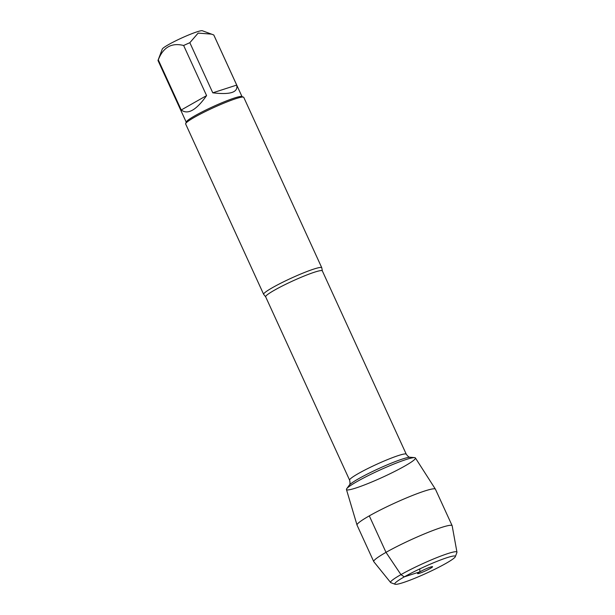 <?xml version="1.0" encoding="UTF-8"?>
<svg xmlns="http://www.w3.org/2000/svg" width="615" height="615" viewBox="0 0 615 615"><rect width="100%" height="100%" fill="white"/><g stroke="black" fill="none" stroke-linecap="round" stroke-linejoin="round"><path stroke-width="0.92" d="M272.745 287.497A31.957 3.229 -24.6 0 1 303.61 272.837A31.957 3.229 -24.6 0 1 321.776 267.748A31.957 3.229 -24.6 0 1 321.799 267.932L322.329 270.877A31.157 3.152 155.4 0 0 304.617 275.835A31.157 3.152 155.4 0 0 274.528 290.142A31.157 3.152 155.4 0 0 265.665 296.822L263.774 294.5A31.957 3.229 -24.6 0 1 263.651 294.354A31.957 3.229 -24.6 0 1 272.745 287.497M357.023 525.056L346.453 489.525A37.922 3.836 -24.6 0 1 357.261 481.437A37.922 3.836 -24.6 0 1 391.009 465.209A37.922 3.836 -24.6 0 1 414.618 457.629A37.922 3.836 -24.6 0 1 382.545 477.271A37.922 3.836 -24.6 0 1 346.729 488.71A37.922 3.836 -24.6 0 1 357.261 481.437A37.922 3.836 -24.6 0 1 393.654 464.125A37.922 3.836 -24.6 0 1 415.409 457.952L435.405 489.171A43.111 4.359 155.4 0 0 410.682 496.19A43.111 4.359 155.4 0 0 369.3 515.87A43.111 4.359 155.4 0 0 357.023 525.056A43.111 4.359 155.4 0 0 357.038 525.118L373.743 561.595A43.111 4.359 155.4 0 0 373.805 561.695L390.625 582.528A36.485 3.69 155.4 0 0 390.902 582.712L395.107 584.25A33.295 3.367 -24.6 0 1 423.674 567.091A33.295 3.367 -24.6 0 1 455.331 556.675A33.295 3.367 -24.6 0 1 445.875 563.432A33.295 3.367 -24.6 0 1 415.163 578.123A33.295 3.367 -24.6 0 1 395.107 584.25M321.776 267.748L243.771 97.37A31.957 3.229 155.4 0 0 243.479 97.139A31.957 3.229 155.4 0 0 224.221 103.02A31.957 3.229 155.4 0 0 194.74 117.127A31.957 3.229 155.4 0 0 185.661 123.615A31.957 3.229 155.4 0 0 185.653 123.976L263.651 294.354M186.214 122.147L158.047 60.616A30.681 3.098 -24.6 0 1 158.055 60.262L162.275 49.1A22.155 2.237 -24.6 0 1 180.749 38.43A22.155 2.237 -24.6 0 1 202.358 30.75L213.774 34.978A30.681 3.098 -24.6 0 1 213.836 35.07L242.01 96.601M181.233 109.985C187.813 114.99 196.27 110.193 206.586 95.602L181.233 109.985L158.286 59.87C163.16 47.278 171.608 42.489 183.639 45.487A30.681 3.098 -24.6 0 1 189.843 42.704L198.161 33.095L211.637 34.148M206.586 95.602L183.639 45.487M212.782 92.819C230.294 94.925 238.274 92.35 236.714 85.085L212.782 92.819L189.843 42.704M236.714 85.085L213.774 34.978M158.055 60.262A30.681 3.098 -24.6 0 1 158.286 59.87M243.479 97.139L241.803 96.524A30.681 3.098 155.4 0 0 223.314 102.167A30.681 3.098 155.4 0 0 195.009 115.712A30.681 3.098 155.4 0 0 186.299 121.939L185.661 123.615M455.331 556.675L456.907 552.493A36.485 3.69 155.4 0 0 456.953 552.162L452.171 525.81A43.111 4.359 155.4 0 0 452.14 525.702L435.435 489.225A43.111 4.359 155.4 0 0 435.405 489.171M430.231 568.483A8.256 0.838 155.4 0 0 432.545 566.676A8.256 0.838 155.4 0 0 427.686 568.114A8.256 0.838 155.4 0 0 419.914 571.819A8.256 0.838 155.4 0 0 417.562 573.541A8.256 0.838 155.4 0 0 422.059 572.357A8.256 0.838 155.4 0 0 430.231 568.483M456.953 552.162A36.485 3.69 155.4 0 0 422.213 563.909A36.485 3.69 155.4 0 0 390.625 582.528M452.14 525.702A43.111 4.359 155.4 0 0 411.127 539.693A43.111 4.359 155.4 0 0 373.743 561.595M419.761 568.913L419.914 571.819L404.27 576.87L400.949 574.625L386.005 552.355L369.3 515.87M265.665 296.822L349.604 480.161A31.157 3.152 -24.6 0 1 358.468 473.481A31.157 3.152 -24.6 0 1 388.565 459.182A31.157 3.152 -24.6 0 1 406.269 454.224C407.914 456.461 409.259 457.475 410.297 457.26A34.094 3.444 155.4 0 0 389.072 464.079A34.094 3.444 155.4 0 0 358.737 478.662A34.094 3.444 155.4 0 0 349.274 485.204L346.729 488.71M322.329 270.877L406.269 454.224M410.297 457.26L414.618 457.629M349.604 480.161C350.219 482.875 350.112 484.559 349.274 485.204"/></g></svg>
